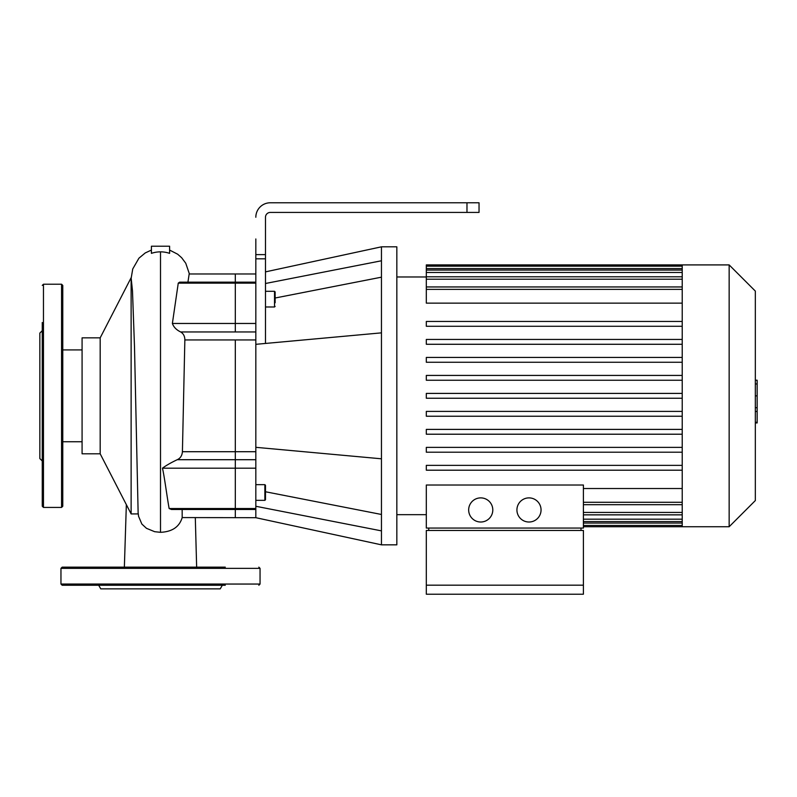 <?xml version="1.0" encoding="UTF-8"?>
<svg xmlns="http://www.w3.org/2000/svg" width="797" height="797" viewBox="0 0 797 797"><rect width="100%" height="100%" fill="white"/><g stroke="black" fill="none" stroke-linecap="round" stroke-linejoin="round"><path stroke-width="1.2" d="M235.314 509.482L235.314 517.691L235.314 508.526L235.314 509.482L255.827 509.482L255.827 508.526L235.314 508.526L235.314 468.188L235.314 508.526L169.133 508.526L171.445 509.482L235.314 509.482M235.314 459.7L235.314 468.188L235.314 451.71L235.314 459.7L255.827 459.7L255.827 451.71L235.314 451.71L235.314 339.94L235.314 451.71L182.413 451.71C182.075 455.625 180.361 458.295 177.263 459.7L235.314 459.7M235.314 331.95L235.314 323.462L235.314 331.95L255.827 331.95L255.827 323.462L235.314 323.462L235.314 283.124L235.314 323.462L172.381 323.462C173.666 327.089 176.426 329.918 180.65 331.95L235.314 331.95M172.381 323.462L178.259 283.124L179.624 282.168L235.314 282.168L235.314 283.124L235.314 273.969L235.314 282.168L255.827 282.168M180.65 331.95C183.43 333.594 184.834 336.254 184.854 339.94L255.827 339.94L255.827 331.95M255.827 238.97L255.827 323.462M255.827 339.94L255.827 451.71M169.133 508.526C166.981 496.531 164.302 475.709 162.449 468.188L255.827 468.188L255.827 459.7M255.827 468.188L255.827 508.526M265.481 291.303L274.527 291.303L275.124 291.911L275.124 302.77M264.873 500.347L264.873 484.666L255.827 484.666L264.873 484.666L265.481 485.263L265.481 499.749L264.873 500.347L255.827 500.347M265.481 488.89L265.481 485.263M265.481 343.447L265.481 217.252A4.822 4.822 0 0 1 270.303 212.43A4.822 4.822 0 0 0 265.481 217.252A4.822 4.822 0 0 1 270.303 212.43L479.037 212.43L479.037 202.777L466.972 202.777L466.972 212.43M255.827 217.252A14.476 14.476 0 0 1 270.303 202.777L310.123 202.777M319.169 202.777L418.714 202.777M270.303 212.43A4.822 4.822 0 0 0 265.481 217.252M265.481 271.877L381.454 246.821L381.454 458.803L255.827 447.326M381.454 332.857L255.827 344.324M381.454 260.778L265.481 283.493M381.454 277.177L275.124 298.008M381.454 458.803L381.454 544.839L255.827 517.691L255.827 509.482M381.454 530.872L255.827 506.274M381.454 514.473L265.481 491.759M270.303 202.777L466.972 202.777M381.454 246.821L396.836 246.821L396.836 544.839L381.454 544.839M225.292 585.257L62.176 585.257L60.961 584.052L60.961 568.361L62.176 567.155L225.292 567.155M222.323 585.257L220.231 588.873L100.781 588.873L98.689 585.257M202.368 567.155L196.65 567.155L195.305 517.691M126.344 504.631L124.362 567.155L62.176 567.155M43.466 507.43L43.466 284.22L61.568 284.22L61.568 507.43L43.466 507.43L42.261 506.225L42.261 446.22M42.261 460.985L39.85 458.564L39.85 333.086L42.261 330.675M42.261 506.225L42.261 322.506M61.568 507.43L62.774 506.225L62.774 285.426L61.568 284.22M755.337 380.209L757.15 380.209L757.15 411.451L755.337 411.451M757.15 407.695L755.337 407.695M757.15 411.451L757.15 422.29L755.337 422.29M757.15 422.29L757.15 422.948L755.337 422.948M480.73 497.886A12.065 12.065 0 0 1 491.181 515.978A12.065 12.065 0 0 1 470.28 515.978A12.065 12.065 0 0 1 480.73 497.886M528.989 497.886A12.065 12.065 0 0 1 539.439 515.978A12.065 12.065 0 0 1 518.538 515.978A12.065 12.065 0 0 1 528.989 497.886M580.993 530.463L580.993 528.052M583.404 585.177L583.404 530.463L426.315 530.463L426.315 585.177L583.404 585.177L583.404 594.223L426.315 594.223L426.315 585.177M583.404 528.052L583.404 485.014L426.315 485.014L426.315 528.052L583.404 528.052M428.726 530.463L428.726 528.052M682.222 488.521L583.404 488.521M426.315 452.208L682.222 452.208L426.315 452.208L426.315 447.386L682.222 447.386L426.315 447.386M729.155 264.913L729.155 526.737L755.337 500.556L755.337 291.094L729.155 264.913L426.315 264.913L426.315 303.129L682.222 303.129M682.222 264.913L682.222 526.737L583.404 526.737M682.222 339.442L426.315 339.442L426.315 344.274L682.222 344.274M682.222 357.435L426.315 357.435L426.315 362.256L682.222 362.256M682.222 375.427L426.315 375.427L426.315 380.249L682.222 380.249M682.222 393.409L426.315 393.409L426.315 398.241L682.222 398.241M682.222 411.401L426.315 411.401L426.315 416.233L682.222 416.233M682.222 429.394L426.315 429.394L426.315 434.216L682.222 434.216M682.222 465.368L426.315 465.368L426.315 470.2L682.222 470.2M682.222 326.282L426.315 326.282L426.315 321.45L682.222 321.45M182.164 509.482L182.184 517.572L255.827 517.691M162.449 468.188C166.254 465.388 171.196 462.559 177.263 459.7M184.854 339.94L182.413 451.71M255.827 273.969L189.178 273.969L187.933 282.168M160.506 251.852A29.2 28.722 -90.1 0 1 169.602 253.356L169.602 246.213L151.41 246.213L151.41 253.356A29.2 28.722 -89.9 0 1 160.506 251.852L160.506 532.316C172.172 531.798 179.395 526.887 182.184 517.572M138.598 516.366L141.846 524.037L146.469 528.321L154.668 531.699L160.506 532.316M136.426 513.926L138.26 513.906M100.183 453.802L131.126 513.926L131.126 277.725L100.183 337.848L82.081 337.848L82.081 453.802L100.183 453.802L100.183 337.848M138.13 512.71L134.494 346.605L132.481 290.865L131.126 277.725M178.259 283.124L255.827 283.124M274.527 291.303L274.527 306.984L275.124 306.387L274.527 306.984L265.481 306.984M265.481 254.612L255.827 254.612M255.827 258.826L265.481 258.826M60.961 584.052L260.051 584.052L258.836 585.257M260.051 584.052L260.051 568.361L60.961 568.361M757.15 395.86L755.337 395.86M757.15 383.955L755.337 383.955M682.222 512.441L583.404 512.441M682.222 519.186L583.404 519.186M682.222 523.061L583.404 523.061M682.222 502.289L583.404 502.289M682.222 268.589L426.315 268.589M682.222 272.464L426.315 272.464M682.222 279.209L426.315 279.209M682.222 289.371L426.315 289.371M160.506 253.914L160.506 322.665M160.506 338.974L160.506 395.83M260.051 568.361L258.836 567.155M43.466 284.22L42.261 285.426M583.404 514.852L682.222 514.852M583.404 521.597L682.222 521.597M583.404 525.472L682.222 525.472M426.315 276.977L396.836 276.977M426.315 514.673L396.836 514.673M729.155 526.737L682.222 526.737M583.404 504.7L682.222 504.7M682.222 286.95L426.315 286.95M682.222 270.053L426.315 270.053M682.222 266.178L426.315 266.178M682.222 276.798L426.315 276.798M189.407 273.969L185.751 263.229L181.636 257.71L177.651 254.203L169.602 250.079M136.536 513.926L131.126 513.926M138.618 516.536L138.11 512.591M151.41 250.079L145.243 252.938L138.927 258.188L132.73 268.988L131.256 277.725M82.081 349.913L62.774 349.913M82.081 441.737L62.774 441.737"/></g></svg>
